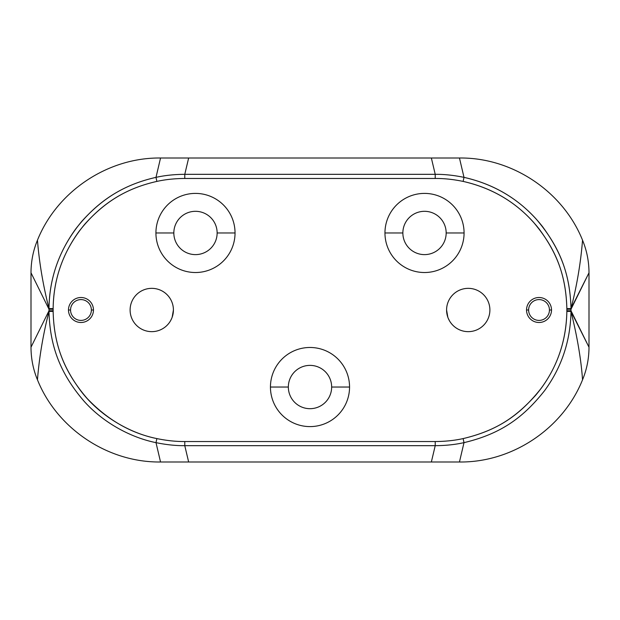 <?xml version="1.0" encoding="UTF-8"?>
<svg xmlns="http://www.w3.org/2000/svg" width="620" height="620" viewBox="0 0 620 620"><rect width="100%" height="100%" fill="white"/><g stroke="black" fill="none" stroke-linecap="round" stroke-linejoin="round"><path stroke-width="0.93" d="M48.995 311.418C49.871 349.184 62.465 376.154 84.196 401.365C103.416 422.887 131.091 437.674 156 442.641L160.541 461.993C107.888 462.644 57.025 428.691 37.456 379.797C39.254 357.244 43.105 334.451 48.995 311.418C49.871 349.184 62.465 376.154 84.196 401.365C103.416 422.887 131.091 437.674 156 442.641L156.868 438.588C129.952 433.31 100.068 416.043 81.22 391.46C63.798 368.086 53.925 344.813 53.142 311.387L48.995 311.418L53.142 311.387L53.134 310.767L48.995 310.767L31 347.223C31.039 358.616 33.186 369.474 37.456 379.797C39.254 357.244 43.105 334.451 48.995 311.418M582.537 379.804C586.807 369.474 588.961 358.616 589 347.216L589 272.785C588.961 261.384 586.807 250.526 582.537 240.196C562.96 191.309 512.12 157.348 459.459 158.007L160.541 158.007C107.888 157.356 57.025 191.309 37.456 240.203C33.186 250.526 31.039 261.384 31 272.777L31 347.223C31.039 358.616 33.186 369.474 37.456 379.797C57.025 428.691 107.888 462.644 160.541 461.993L459.459 461.993C512.12 462.652 562.96 428.691 582.537 379.804C586.807 369.474 588.961 358.616 589 347.216L571.005 311.418C577.336 337.156 581.18 359.949 582.537 379.804C562.96 428.691 512.12 462.652 459.459 461.993L464 442.641C502.394 433.55 524.218 416.314 544.562 390.693C561.65 367.358 570.462 340.93 571.005 311.418L571.005 310.767L566.866 310.767L566.858 311.387L571.005 311.418L566.858 311.387C566.2 343.341 555.776 371.334 535.579 395.374C516.289 416.532 497.17 430.543 463.132 438.588L464 442.641C502.394 433.55 524.218 416.314 544.562 390.693C561.65 367.358 570.462 340.93 571.005 311.418C577.336 337.156 581.18 359.949 582.537 379.804M435.217 445.679C445.594 445.617 455.189 444.602 464 442.641L459.459 461.993L431.357 461.993L435.217 445.679C445.594 445.617 455.189 444.602 464 442.641L463.132 438.588C454.584 440.487 445.276 441.471 435.217 441.533L435.217 445.679L435.217 441.533L184.783 441.533L184.783 445.679L435.217 445.679L431.357 461.993L188.643 461.993L184.783 445.679L435.217 445.679M156 442.641C166.16 444.742 175.755 445.757 184.783 445.679L188.643 461.993L160.541 461.993L156 442.641C166.16 444.742 175.755 445.757 184.783 445.679L184.783 441.533C176.026 441.611 166.718 440.626 156.868 438.588L156 442.641M156.868 438.588C166.718 440.626 176.026 441.611 184.783 441.533L435.217 441.533C445.276 441.471 454.584 440.487 463.132 438.588C500.356 429.784 521.521 413.083 541.237 388.244C557.806 365.614 566.347 340 566.858 311.387L566.858 308.613C565.843 271.157 553.784 246.349 533.417 222.154C514.6 201.291 491.172 187.713 463.132 181.412C453.274 179.374 443.966 178.389 435.217 178.467L184.783 178.467C174.716 178.529 165.408 179.513 156.868 181.412C122.977 189.007 98.936 205.894 79.182 231.19C62.124 254.673 53.444 280.48 53.142 308.613L53.142 311.387C53.979 347.998 66.177 374.154 87.249 398.59C107.702 419.949 130.905 433.287 156.868 438.588M173.414 310A21.654 21.654 0 0 1 151.761 331.654A21.654 21.654 0 0 1 130.107 310A21.654 21.654 0 0 1 151.761 288.346A21.654 21.654 0 0 1 173.414 310L172.159 317.277L173.414 310A21.654 21.654 0 0 0 151.761 288.346A21.654 21.654 0 0 0 130.107 310A21.654 21.654 0 0 0 151.761 331.654A21.654 21.654 0 0 0 173.414 310M270.444 387.035A39.556 39.556 0 0 1 310 347.479A39.556 39.556 0 0 1 349.556 387.035A39.556 39.556 0 0 1 310 426.599A39.556 39.556 0 0 1 270.444 387.035L288.346 387.035A21.654 21.654 0 0 1 310 365.382A21.654 21.654 0 0 1 331.654 387.035L349.556 387.035A39.556 39.556 0 0 0 310 347.479A39.556 39.556 0 0 0 270.444 387.035A39.556 39.556 0 0 0 310 426.599A39.556 39.556 0 0 0 349.556 387.035L331.654 387.035A21.654 21.654 0 0 1 310 408.689A21.654 21.654 0 0 1 288.346 387.035L270.444 387.035M155.922 232.965A39.556 39.556 0 0 1 195.486 193.401A39.556 39.556 0 0 1 235.042 232.965A39.556 39.556 0 0 1 195.486 272.521A39.556 39.556 0 0 1 155.922 232.965L173.833 232.965A21.654 21.654 0 0 1 195.486 211.312A21.654 21.654 0 0 1 217.139 232.965L235.042 232.965A39.556 39.556 0 0 0 195.486 193.401A39.556 39.556 0 0 0 155.922 232.965A39.556 39.556 0 0 0 195.486 272.521A39.556 39.556 0 0 0 235.042 232.965L217.139 232.965A21.654 21.654 0 0 1 195.486 254.619A21.654 21.654 0 0 1 173.833 232.965L155.922 232.965M384.958 232.965A39.556 39.556 0 0 1 424.514 193.401A39.556 39.556 0 0 1 464.078 232.965A39.556 39.556 0 0 1 424.514 272.521A39.556 39.556 0 0 1 384.958 232.965L402.861 232.965A21.654 21.654 0 0 1 424.514 211.312A21.654 21.654 0 0 1 446.168 232.965L464.078 232.965A39.556 39.556 0 0 0 424.514 193.401A39.556 39.556 0 0 0 384.958 232.965A39.556 39.556 0 0 0 424.514 272.521A39.556 39.556 0 0 0 464.078 232.965L446.168 232.965A21.654 21.654 0 0 1 424.514 254.619A21.654 21.654 0 0 1 402.861 232.965L384.958 232.965M489.893 310A21.654 21.654 0 0 1 468.239 331.654A21.654 21.654 0 0 1 446.586 310A21.654 21.654 0 0 1 468.239 288.346A21.654 21.654 0 0 1 489.893 310A21.654 21.654 0 0 0 468.239 288.346A21.654 21.654 0 0 0 446.586 310A21.654 21.654 0 0 0 468.239 331.654A21.654 21.654 0 0 0 489.893 310M449.392 320.656L448.19 318.184L449.392 320.656M447.841 317.277L446.586 310L447.841 317.277M526.535 310A12.493 12.493 0 0 0 539.028 322.493A12.493 12.493 0 0 0 551.521 310A12.493 12.493 0 0 1 539.028 322.493A12.493 12.493 0 0 1 526.535 310L528.62 310A10.408 10.408 0 0 0 539.028 320.408A10.408 10.408 0 0 0 549.444 310L551.521 310L549.444 310A10.408 10.408 0 0 0 539.028 299.592A10.408 10.408 0 0 0 528.62 310A10.408 10.408 0 0 0 539.028 320.408A10.408 10.408 0 0 0 549.444 310A10.408 10.408 0 0 0 539.028 299.592A10.408 10.408 0 0 0 528.62 310L526.535 310A12.493 12.493 0 0 1 539.028 297.507A12.493 12.493 0 0 1 551.521 310A12.493 12.493 0 0 0 539.028 297.507A12.493 12.493 0 0 0 526.535 310M171.81 318.184L170.608 320.656L171.81 318.184M68.479 310A12.493 12.493 0 0 0 80.972 322.493A12.493 12.493 0 0 0 93.465 310A12.493 12.493 0 0 1 80.972 322.493A12.493 12.493 0 0 1 68.479 310L70.556 310A10.408 10.408 0 0 0 80.972 320.408A10.408 10.408 0 0 0 91.38 310L93.465 310L91.38 310A10.408 10.408 0 0 1 80.972 320.408A10.408 10.408 0 0 1 70.556 310A10.408 10.408 0 0 1 80.972 299.592A10.408 10.408 0 0 1 91.38 310A10.408 10.408 0 0 0 80.972 299.592A10.408 10.408 0 0 0 70.556 310L68.479 310A12.493 12.493 0 0 1 80.972 297.507A12.493 12.493 0 0 1 93.465 310A12.493 12.493 0 0 0 80.972 297.507A12.493 12.493 0 0 0 68.479 310M288.346 387.035A21.654 21.654 0 0 0 310 408.689A21.654 21.654 0 0 0 331.654 387.035A21.654 21.654 0 0 0 310 365.382A21.654 21.654 0 0 0 288.346 387.035M173.833 232.965A21.654 21.654 0 0 0 195.486 254.619A21.654 21.654 0 0 0 217.139 232.965A21.654 21.654 0 0 0 195.486 211.312A21.654 21.654 0 0 0 173.833 232.965M402.861 232.965A21.654 21.654 0 0 0 424.514 254.619A21.654 21.654 0 0 0 446.168 232.965A21.654 21.654 0 0 0 424.514 211.312A21.654 21.654 0 0 0 402.861 232.965M48.995 310.767L48.995 309.233L53.134 309.233L53.134 310.767L48.995 310.767L48.995 309.233L31 272.777L31 347.223L48.995 310.767M48.995 309.233L48.995 308.582C43.098 285.409 39.254 262.617 37.456 240.203C33.186 250.526 31.039 261.384 31 272.777L48.995 309.233L53.134 309.233L53.142 308.613L48.995 308.582L48.995 309.233M156 177.359C121.047 185.209 96.255 202.631 75.873 228.726C58.28 252.945 49.321 279.558 48.995 308.582L53.142 308.613C53.568 277.07 64.193 248.845 85.01 223.936C104.486 202.391 125.945 188.395 156.868 181.412L156 177.359L160.541 158.007C107.888 157.356 57.025 191.309 37.456 240.203C39.254 262.624 43.098 285.409 48.995 308.582C49.453 276.04 60.419 246.931 81.886 221.239C101.975 199.012 124.108 184.574 156 177.359C164.811 175.398 174.406 174.383 184.783 174.321L188.643 158.007L160.541 158.007L156 177.359L156.868 181.412C165.408 179.513 174.716 178.529 184.783 178.467L184.783 174.321C174.406 174.383 164.811 175.398 156 177.359M435.217 174.321L184.783 174.321L184.783 178.467L435.217 178.467L435.217 174.321L431.357 158.007L188.643 158.007L184.783 174.321L435.217 174.321C444.238 174.243 453.832 175.258 464 177.359L459.459 158.007L431.357 158.007L435.217 174.321L435.217 178.467C443.966 178.389 453.274 179.374 463.132 181.412L464 177.359C453.832 175.258 444.238 174.243 435.217 174.321M571.005 308.582C569.943 269.94 557.496 244.365 536.494 219.403C517.088 197.881 492.923 183.869 464 177.359L463.132 181.412C494.427 188.534 519.808 204.445 539.268 229.16C556.101 252.193 565.936 274.412 566.858 308.613L571.005 308.582C576.894 285.588 580.739 262.795 582.537 240.196C562.96 191.309 512.12 157.348 459.459 158.007L464 177.359C496.279 184.714 522.451 201.136 542.531 226.626C559.891 250.387 570.036 273.296 571.005 308.582L589 272.785C588.961 261.384 586.807 250.526 582.537 240.196C580.739 262.795 576.894 285.588 571.005 308.582L566.858 308.613L566.866 309.233L571.005 309.233L571.005 308.582M571.005 309.233L571.005 310.767L566.866 310.767L566.866 309.233L571.005 309.233L589 272.785L589 347.216L571.005 310.767L571.005 309.233"/></g></svg>
